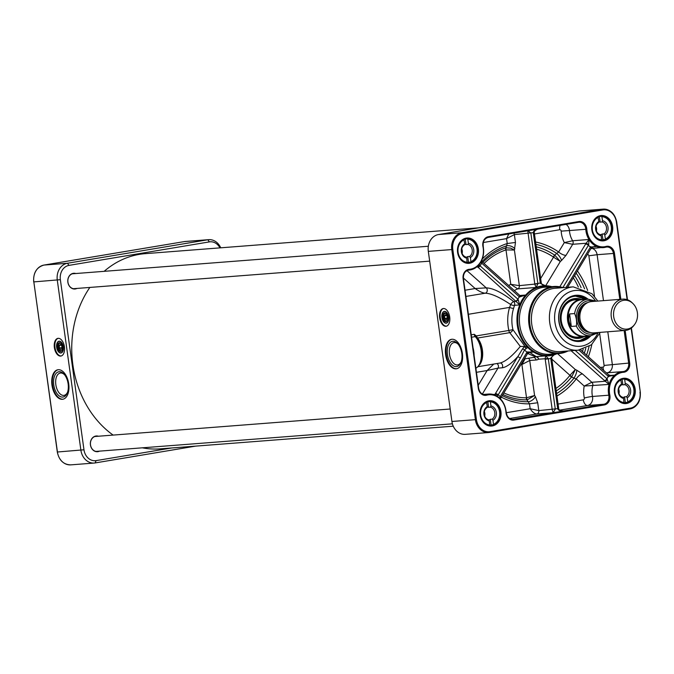 <?xml version="1.0" encoding="UTF-8"?>
<svg xmlns="http://www.w3.org/2000/svg" width="674" height="674" viewBox="0 0 674 674"><rect width="100%" height="100%" fill="white"/><g stroke="black" fill="none" stroke-linecap="round" stroke-linejoin="round"><path stroke-width="1.01" d="M104.158 271.336A97.89 80.964 -94.4 0 1 139.375 254.368A97.89 80.964 -94.4 0 1 145.264 253.651L478.355 227.879M453.265 426.187L160.37 448.85A97.89 80.964 -94.4 0 1 142.34 447.822M113.131 435.092A97.89 80.964 -94.4 0 1 89.853 287.427M632.928 303.527L632.102 302.719A15.696 12.983 85.6 0 0 622.894 299.138L591.637 301.556A15.696 12.983 85.6 0 0 579.901 318.204A15.696 12.983 85.6 0 0 594.055 332.855L625.312 330.428A15.696 12.983 85.6 0 0 633.863 325.483L634.554 324.556A14.499 11.989 85.6 0 0 637.385 312.694A14.499 11.989 85.6 0 0 632.928 303.527A14.499 11.989 85.6 0 0 616.221 305.212A14.499 11.989 85.6 0 0 617.788 325.458A14.499 11.989 85.6 0 0 634.554 324.556M571.325 326.443C568.704 322.551 568.131 318.389 569.597 313.958L574.619 313.57C576.422 317.631 577.003 321.793 576.354 326.056L571.325 326.443L569.597 313.958M596.229 301.202L588.116 299.205L581.831 299.694A18.308 15.14 85.6 0 0 568.148 319.114A18.308 15.14 85.6 0 0 584.653 336.2L590.938 335.719L598.655 332.493M584.535 299.483A18.678 15.451 85.6 0 0 581.443 299.349A18.678 15.451 85.6 0 0 567.474 319.164A18.678 15.451 85.6 0 0 584.324 336.604A18.678 15.451 85.6 0 0 587.357 335.989M622.894 299.138A15.696 12.983 85.6 0 0 611.166 315.786A15.696 12.983 85.6 0 0 625.312 330.428M448.623 318.701A5.788 3.244 80.5 0 1 443.821 321.86A5.788 3.244 80.5 0 1 442.414 313.452A5.788 3.244 80.5 0 1 444.495 311.557A5.788 3.244 80.5 0 1 448.623 318.701M446.348 323.175A5.982 3.353 80.5 0 1 443.93 321.978A5.982 3.353 80.5 0 1 443.88 321.919M442.447 313.376A5.982 3.353 80.5 0 1 442.481 313.3A5.982 3.353 80.5 0 1 444.377 311.38M447.831 318.364A4.406 2.469 -99.5 0 0 446.407 313.814A4.406 2.469 -99.5 0 0 443.037 314.547A4.406 2.469 -99.5 0 0 444.048 320.613A4.406 2.469 -99.5 0 0 447.477 320.217A4.406 2.469 -99.5 0 0 447.831 318.364M447.511 320.125A4.187 2.342 80.5 0 1 446.163 321.388A4.187 2.342 80.5 0 1 443.155 317.648A4.187 2.342 80.5 0 1 444.781 313.132A4.187 2.342 80.5 0 1 446.466 313.89M445.253 313.14A4.111 2.3 -99.5 0 0 444.048 314.429A4.111 2.3 -99.5 0 0 444.006 314.522M444.983 320.319A4.111 2.3 -99.5 0 0 445.042 320.394A4.111 2.3 -99.5 0 0 446.609 321.228M447.022 315.912L447.309 318.473L446.188 319.754L444.773 318.465L444.486 315.895L445.615 314.623L447.022 315.912M444.486 315.895L446.618 315.542M444.773 318.465L447.266 318.044M447.157 320.731A3.884 2.182 80.5 0 1 444.916 320.251A3.884 2.182 80.5 0 1 443.972 314.606A3.884 2.182 80.5 0 1 445.935 313.427M444.469 311.371A5.982 3.353 -99.5 0 0 444.301 311.396A5.982 3.353 -99.5 0 0 441.984 317.842A5.982 3.353 -99.5 0 0 446.272 323.183A5.982 3.353 -99.5 0 0 448.614 316.881A5.982 3.353 -99.5 0 0 444.469 311.371M493.511 424.359L493.36 424.746A11.955 9.891 85.6 0 0 499.678 411.797A11.955 9.891 85.6 0 0 490.133 401.502L490.394 401.864A11.584 9.579 -94.4 0 1 499.586 411.831A11.584 9.579 -94.4 0 1 493.511 424.359L492.947 420.281A7.583 6.268 85.6 0 0 496.317 412.378A7.583 6.268 85.6 0 0 490.958 405.942L490.495 407.163L488.608 407.307A6.462 5.341 85.6 0 0 487.108 407.172A6.462 5.341 85.6 0 0 487.058 407.172M490.394 401.864L490.958 405.942M488.642 419.978A6.462 5.341 85.6 0 0 490.276 419.304L492.155 419.152L492.947 420.281M488.498 419.767A6.462 5.341 -94.4 0 1 484.218 414.35A6.462 5.341 -94.4 0 1 486.83 407.77L487.294 406.557A7.583 6.268 85.6 0 0 483.932 414.451A7.583 6.268 85.6 0 0 489.29 420.888L488.498 419.767M490.495 407.163A6.462 5.341 -94.4 0 1 494.775 412.581A6.462 5.341 -94.4 0 1 492.155 419.152M489.695 425.361L489.29 420.888M487.294 406.557L486.468 402.117M489.855 424.965A11.584 9.579 -94.4 0 1 480.663 414.999A11.584 9.579 -94.4 0 1 486.729 402.479M493.36 424.746L491.051 424.923L490.276 419.304M491.051 424.923A11.955 9.891 -94.4 0 1 489.779 425.336M488.608 407.307L487.833 401.721M488.069 401.662L490.133 401.502M627.789 401.889L627.629 402.285A11.955 9.891 85.6 0 0 633.956 389.336A11.955 9.891 85.6 0 0 624.41 379.041L624.672 379.395A11.584 9.579 -94.4 0 1 633.855 389.37A11.584 9.579 -94.4 0 1 627.789 401.889L627.224 397.812A7.583 6.268 85.6 0 0 630.594 389.917A7.583 6.268 85.6 0 0 625.236 383.472L624.773 384.694L622.886 384.837A6.462 5.341 85.6 0 0 621.386 384.702A6.462 5.341 85.6 0 0 621.335 384.702M624.672 379.395L625.236 383.472M622.919 397.517A6.462 5.341 85.6 0 0 624.545 396.834L626.432 396.691L627.224 397.812M622.768 397.306A6.462 5.341 -94.4 0 1 618.496 391.88A6.462 5.341 -94.4 0 1 621.108 385.309L621.571 384.087A7.583 6.268 85.6 0 0 618.201 391.99A7.583 6.268 85.6 0 0 623.56 398.427L622.768 397.306M624.773 384.694A6.462 5.341 -94.4 0 1 629.044 390.12A6.462 5.341 -94.4 0 1 626.432 396.691M623.972 402.892L623.56 398.427M621.571 384.087L620.746 379.647M624.124 402.504A11.584 9.579 -94.4 0 1 614.941 392.529A11.584 9.579 -94.4 0 1 621.007 380.01M627.629 402.285L625.329 402.462L624.545 396.834M625.329 402.462A11.955 9.891 -94.4 0 1 624.057 402.875M622.886 384.837L622.11 379.251M622.346 379.192L624.41 379.041M605.429 239.093L605.277 239.489A11.955 9.891 85.6 0 0 611.335 226.346A11.955 9.891 85.6 0 0 601.596 216.32L601.865 216.683A11.584 9.579 -94.4 0 1 611.242 226.397A11.584 9.579 -94.4 0 1 605.429 239.093L604.78 235.032A7.583 6.268 85.6 0 0 607.99 227.037A7.583 6.268 85.6 0 0 602.514 220.743L602.067 221.957L600.18 222.108A6.462 5.341 85.6 0 0 598.807 221.999A6.462 5.341 85.6 0 0 598.664 222.016M601.865 216.683L602.514 220.743M600.433 234.788A6.462 5.341 85.6 0 0 602.084 234.055L603.963 233.912L604.78 235.032M600.323 234.628A6.462 5.341 -94.4 0 1 595.942 229.328A6.462 5.341 -94.4 0 1 598.419 222.681L598.866 221.46A7.583 6.268 85.6 0 0 595.656 229.463A7.583 6.268 85.6 0 0 601.132 235.748L600.323 234.628M602.067 221.957A6.462 5.341 -94.4 0 1 606.448 227.264A6.462 5.341 -94.4 0 1 603.963 233.912M601.629 240.205L601.132 235.748M598.866 221.46L597.948 217.036M601.781 239.809A11.584 9.579 -94.4 0 1 592.404 230.104A11.584 9.579 -94.4 0 1 598.217 217.399M605.277 239.489L602.969 239.666L602.084 234.055M602.969 239.666A11.955 9.891 -94.4 0 1 601.663 240.121M600.18 222.108L599.312 216.607M600.003 216.447L601.596 216.32M470.941 261.655L470.781 262.043A11.955 9.891 85.6 0 0 477.099 249.094A11.955 9.891 85.6 0 0 467.554 238.798L467.815 239.16A11.584 9.579 -94.4 0 1 477.007 249.127A11.584 9.579 -94.4 0 1 470.941 261.655L470.368 257.578A7.583 6.268 85.6 0 0 473.738 249.675A7.583 6.268 85.6 0 0 468.379 243.238L467.916 244.46L466.029 244.603A6.462 5.341 85.6 0 0 464.538 244.468A6.462 5.341 85.6 0 0 464.479 244.468M467.815 239.16L468.379 243.238M466.063 257.274A6.462 5.341 85.6 0 0 467.697 256.6L469.584 256.449L470.368 257.578M465.919 257.064A6.462 5.341 -94.4 0 1 461.639 251.646A6.462 5.341 -94.4 0 1 464.251 245.066L464.723 243.853A7.583 6.268 85.6 0 0 461.353 251.747A7.583 6.268 85.6 0 0 466.711 258.184L465.919 257.064M467.916 244.46A6.462 5.341 -94.4 0 1 472.196 249.877A6.462 5.341 -94.4 0 1 469.584 256.449M467.116 262.658L466.711 258.184M464.723 243.853L463.889 239.413M467.276 262.262A11.584 9.579 -94.4 0 1 458.084 252.295A11.584 9.579 -94.4 0 1 464.159 239.776M470.781 262.043L468.481 262.22L467.697 256.6M468.481 262.22A11.955 9.891 -94.4 0 1 467.208 262.633M466.029 244.603L465.254 239.017M465.498 238.958L467.554 238.798M578.856 299.551A19.209 15.881 85.6 0 0 573.987 299.45A19.209 15.881 85.6 0 0 561.206 322.602A19.209 15.881 85.6 0 0 581.738 336.798M581.258 299.366A19.993 16.53 85.6 0 0 574.593 298.582A19.993 16.53 85.6 0 0 560.355 319.72A19.993 16.53 85.6 0 0 577.677 338.407A19.993 16.53 85.6 0 0 579.581 338.23A19.993 16.53 85.6 0 0 584.139 336.612M578.798 340.774A22.419 18.543 85.6 0 0 579.834 340.64A22.419 18.543 85.6 0 0 588.832 335.879M586.009 299.374A22.419 18.543 85.6 0 0 575.335 296.08L586.026 299.366M479.484 364.912A16.437 9.217 -99.5 0 0 477.521 338.053L509.755 332.661L520.303 346.419C512.434 355.948 505.744 361.466 500.226 362.983L478.085 366.681M456.045 368.838A14.946 8.374 80.5 0 1 445.674 355.063A14.946 8.374 80.5 0 1 451.529 339.308A14.946 8.374 80.5 0 1 462.263 352.662A14.946 8.374 80.5 0 1 456.466 368.788A14.946 8.374 80.5 0 1 456.045 368.838M451.841 339.266A14.946 8.374 -99.5 0 0 446.331 355.232A14.946 8.374 -99.5 0 0 456.66 368.737A14.946 8.374 -99.5 0 0 456.77 368.729M445.91 326.267A8.964 5.03 80.5 0 1 439.684 318.002A8.964 5.03 80.5 0 1 443.197 308.549A8.964 5.03 80.5 0 1 449.634 316.561A8.964 5.03 80.5 0 1 446.154 326.233A8.964 5.03 80.5 0 1 445.91 326.267M443.509 308.515A8.964 5.03 -99.5 0 0 440.333 318.12A8.964 5.03 -99.5 0 0 446.458 326.165M527.093 353.243L535.358 356.773A16.437 9.217 80.5 0 1 533.614 357.397L524.355 358.939M548.72 355.847A35.124 29.049 -94.4 0 1 548.678 355.847A35.124 29.049 -94.4 0 1 545.654 355.889L545.156 358.694A5.24 2.94 -99.5 0 0 545.215 359.259L548.307 358.854A3.008 1.66 78.5 0 1 548.265 358.534L545.654 355.889L536.192 356.622A2.991 2.78 -80.9 0 0 535.358 356.773A2.991 2.426 -119.3 0 1 538.61 359.2A2.991 2.469 85.6 0 0 536.192 356.622L529.688 352.401A2.991 2.469 85.6 0 0 529.242 352.19M528.728 352.409A2.991 2.384 134.9 0 1 529.688 352.401L533.547 352.106L527.186 351.938A3.008 1.264 -46.3 0 0 527.009 352.19L500.201 396.632L500.049 398.393M554.062 354.836L550.717 358.121A3.008 1.71 -97.5 0 0 550.751 358.442L557.727 408.764C558.342 410.508 560.456 411.207 564.087 410.879L563.691 410.921M477.007 338.019A1.491 0.893 140.1 0 0 477.521 338.053L476.291 335.922L508.862 330.471A2.991 1.677 -99.5 0 0 509.755 332.661A2.991 1.668 136.7 0 0 512.922 329.628A35.124 29.049 -94.4 0 1 512.257 326.022A35.124 29.049 -94.4 0 1 513.58 308.363L514.515 305.314A2.991 2.469 85.6 0 0 513.714 301.581A2.991 0.994 -50.9 0 0 510.681 304.538A2.991 1.163 -162.3 0 0 514.515 305.314L519.671 304.918L518.112 299.382A3.008 1.121 32.9 0 1 517.885 299.18L478.953 264.89M483.148 246.532A19.428 16.066 85.6 0 1 482.854 257.249A19.428 16.066 -94.4 0 1 477.251 266.533L515.551 301.067A5.24 1.929 -148.9 0 0 515.955 301.404L513.714 301.581C502.248 292.676 493.09 288.11 486.232 287.865L475.145 288.531C479.416 291.505 482.769 293.064 485.204 293.207C491.144 293.392 499.636 297.175 510.681 304.538L509.578 307.403A2.991 0.716 -163.2 0 0 513.58 308.363M520.303 346.419L525.004 346.503L512.922 329.628L508.862 330.471A38.115 31.518 85.6 0 1 509.578 307.403L468.379 314.295M481.051 261.916L481.683 263.146L519.325 296.804A3.008 1.087 -150.7 0 0 519.561 296.99L525.627 295.043L522.173 295.979L519.991 295.709M545.898 285.759L545.258 285.709C543 285.271 541.685 284.462 541.323 283.282L540.287 283.072A3.008 1.702 -101.6 0 0 540.354 283.392L545.443 285.734M527.776 230.803L534.76 283.88A5.24 2.94 -99.5 0 0 534.853 284.445L536.159 287.461L537.894 283.796A3.008 1.668 82.5 0 1 537.844 283.476L530.868 233.153L528.13 230.735M496.78 395.941L497.926 395.259L520.328 358.121L524.524 349.924L527.691 347.464L525.004 346.503M525.931 348.652L524.65 346.428L522.519 348.93L495.415 393.574L495.095 395.141A19.428 16.066 -94.4 0 1 502.956 402.167A19.428 16.066 85.6 0 1 506.157 412.37L505.963 412.378A8.223 6.799 85.6 0 0 513.874 420.071L604.359 404.939A8.223 6.799 85.6 0 0 609.827 395.006A18.678 15.451 -94.4 0 1 623.534 372.284A8.223 6.799 85.6 0 0 629.684 362.957L625.169 330.445M545.215 359.259L552.2 409.573L553.101 412.715L555.292 409.177L548.307 358.854A38.115 31.518 85.6 0 0 550.751 358.442L551.669 357.81L550.717 358.121M538.223 229.05C534.996 229.826 533.353 231.056 533.303 232.749L540.287 283.072A38.115 31.518 85.6 0 0 537.844 283.476L534.76 283.88M534.465 233.962L559.732 229.733A1.491 1.238 -94.4 0 1 561.172 231.131A25.41 21.012 85.6 0 0 564.307 242.606L572.698 244.291A2.991 2.469 85.6 0 0 572.656 240.753L564.307 242.606L558.645 251.992L556.732 253.449A7237.437 2226.138 -32.5 0 1 554.643 255.126A2.991 1.407 -56.1 0 0 553.337 256.996A2.115 1.752 -94.4 0 1 553.531 257.156L560.33 261.478L555.031 255.438A5.291 3.513 66.5 0 0 554.643 255.126A77.468 64.072 85.6 0 0 536.251 246.785M502.922 394.484A77.468 64.072 85.6 0 0 526.841 399.876A5.291 4.069 115.8 0 0 527.295 399.825L534.583 395.486L526.52 397.786A2.115 1.752 -94.4 0 1 526.293 397.803A2.991 1.677 -90.3 0 0 526.841 399.876A7237.437 348.34 -128.3 0 1 528.239 401.771L529.478 403.836L530.16 408.73C532.334 412.058 534.541 413.802 536.765 413.979L553.101 412.715L564.087 410.879L603.837 404.232L587.501 405.495A7.473 6.184 85.6 0 0 592.471 396.464A19.428 16.066 -94.4 0 1 592.758 385.68A2.991 2.469 85.6 0 0 591.839 382.293L584.206 386.05L609.094 384.416L606.912 378.78A2.241 0.952 131.8 0 1 604.578 380.658L609.094 384.416A19.428 16.066 -94.4 0 1 614.696 375.132L611.714 375.806L609.245 375.502M478.077 366.386A17.187 9.638 80.5 0 0 476.653 337.649L476.021 336.857A1.491 0.944 137 0 0 475.979 336.806L475.962 336.789A1.491 0.548 140.1 0 1 476.291 335.922L474.252 334.312L475.996 336.832A1.491 0.522 140.4 0 1 475.996 336.823M475.987 336.815A1.491 0.522 140.4 0 1 476.316 335.972M535.906 244.342A79.456 65.715 -94.4 0 1 556.732 253.449A5.982 1.921 -129 0 1 561.484 260.543L566.025 255.336L572.698 244.291L586.144 243.247A2.241 0.463 36.1 0 1 588.672 244.822L588.983 239.489L585.622 244.039A2.241 0.826 31.1 0 1 588.394 245.294L588.672 244.822M535.586 242A81.571 67.467 85.6 0 1 558.645 251.992A5.982 2.199 -148.9 0 0 566.025 255.336M537.894 283.796L519.342 285.641L510.774 284.318L517.733 288.893A2.991 2.469 85.6 0 0 519.342 285.641L514.405 250.046L515.467 242.455L507.236 243.525L506.595 245.816A7237.437 46.565 -67.4 0 1 505.753 247.889A2.991 1.643 -108.6 0 0 505.778 249.961A2.115 1.752 -94.4 0 1 505.997 249.902L514.405 250.046L510.732 248.142L506.199 247.788A5.291 4.213 53.5 0 0 505.753 247.889A77.468 64.072 85.6 0 0 482.811 262.371M508.76 233.979L506.553 238.63L514.38 234.594A2.991 2.469 85.6 0 0 513.815 233.137M514.869 248.891A5.982 3.656 22.1 0 0 506.595 245.816A79.456 65.715 -94.4 0 0 481.986 261.63M509.603 418.529L536.765 413.979A2.991 2.469 85.6 0 0 538.804 410.609L537.709 402.757L535.358 396.548A5.982 3.303 -36.2 0 1 528.239 401.771A79.456 65.715 -94.4 0 1 502.223 395.638M537.709 402.757L529.478 403.836A81.571 67.467 85.6 0 1 501.304 397.154M563.7 410.913L562.167 410.879C559.378 410.003 558.224 409.228 558.687 408.554L538.804 410.609L530.16 408.73L506.317 412.715M525.088 358.821L521.903 364.516L529.73 360.489L536.007 360A19.428 10.894 -99.5 0 0 538.61 359.2L548.265 358.534M493.772 364.061L487.142 370.523L497.993 368.122L502.181 367.802C506.275 367.246 511.398 363.598 517.565 356.866A2.241 0.826 31.1 0 1 520.328 358.121M556.252 390.954A77.468 64.072 85.6 0 0 571.552 376.977A5.291 3.421 101.6 0 0 571.838 376.547L575.326 369.554L569.934 375.317A2.115 1.752 -94.4 0 1 569.783 375.528A2.991 1.255 -141.4 0 0 571.552 376.977A7237.437 2733.668 -162.6 0 1 574.029 378.089L576.262 378.94L584.206 386.05A25.41 21.012 85.6 0 0 584.324 398.031A1.491 1.238 -94.4 0 1 583.33 399.834L558.072 404.063M607.308 379.142A2.241 0.59 127.3 0 1 605.294 381.248L591.839 382.293L582.488 373.918L576.7 370.178A5.982 1.677 -65.5 0 1 574.029 378.089A79.456 65.715 -94.4 0 1 556.614 393.591M582.488 373.918A5.982 2.544 -48.2 0 0 576.262 378.94A81.571 67.467 85.6 0 1 556.951 396.026M518.112 299.382A2.241 0.75 -50.9 0 1 515.955 301.404L519.671 304.918A35.124 29.049 -94.4 0 1 525.627 295.043L519.865 295.49A2.241 0.75 -50.9 0 0 519.688 295.439M515.551 301.067A2.241 0.952 -48.2 0 0 517.885 299.18A38.115 31.518 85.6 0 1 519.325 296.804A2.241 0.952 -48.2 0 0 519.561 295.229L481.918 261.571A2.241 0.952 -48.2 0 0 481.868 261.537M477.908 267.409A2.241 0.952 -48.2 0 0 480.242 265.522A22.419 18.543 85.6 0 0 481.683 263.146A2.241 0.952 -48.2 0 0 481.918 261.571L481.455 261.124M476.956 266.837L477.302 266.811A2.241 1.281 -42.9 0 0 479.88 265.202M519.561 296.99A2.241 0.75 -50.9 0 0 519.881 295.498L522.173 295.979M481.346 262.776A2.241 1.281 -42.9 0 0 481.472 261.133M541.323 283.282L540.354 283.392M591.452 247.484L594.544 246.457L596.852 246.524L590.407 247.097A2.241 0.826 31.1 0 1 591.073 248.344L591.486 247.72A2.241 0.463 36.1 0 1 591.469 247.746A2.241 0.463 36.1 0 0 590.727 246.659M608.175 374.71A2.241 0.952 131.8 0 1 608.588 374.82A2.241 0.952 131.8 0 1 608.352 376.395L614.696 375.132L609.549 375.528M609.136 375.283A2.241 0.59 127.3 0 1 609.17 375.3A2.241 0.59 127.3 0 1 608.774 376.715M527.902 352.822L530.665 351.904L533.547 352.106A35.124 29.049 -94.4 0 1 527.691 347.464M527.877 353.117A2.241 0.615 -145.9 0 0 527.902 353.092A2.241 0.615 -145.9 0 0 527.186 351.938M500.833 397.93A2.241 0.826 -148.9 0 0 500.866 397.887L527.675 353.446A2.241 0.826 -148.9 0 0 527.009 352.19A38.115 31.518 85.6 0 1 524.524 349.924A2.241 0.741 26.8 0 0 522.519 348.93M500.546 398.46L500.866 397.887A2.241 0.826 -148.9 0 0 500.201 396.632A22.419 18.543 85.6 0 0 498.187 394.829A2.241 0.826 31.1 0 0 495.415 393.574M500.529 398.511A2.241 1.154 -154.6 0 0 500.555 398.469A2.241 1.154 -154.6 0 0 499.982 397.096M493.275 394.484L494.994 394.349A2.241 1.154 25.4 0 1 497.926 395.259M451.925 421.477L475.381 419.666A14.946 12.359 85.6 0 0 488.734 432.523L465.287 434.342A14.946 12.359 -94.4 0 1 451.925 421.477L428.319 251.385A14.946 12.359 -94.4 0 1 438.479 234.552L578.856 211.063A14.946 12.359 -94.4 0 1 579.758 210.954L603.205 209.134A14.946 12.359 85.6 0 0 602.312 209.243L461.926 232.732A14.946 12.359 85.6 0 0 451.774 249.565L452.802 249.431A14.196 11.744 -94.4 0 1 462.448 233.44L461.926 232.732L438.479 234.552M469.188 262.548A11.955 9.891 -94.4 0 1 468.472 262.633A11.955 9.891 -94.4 0 1 457.688 251.478A11.955 9.891 -94.4 0 1 466.627 238.79A11.955 9.891 -94.4 0 1 477.369 249.515A11.955 9.891 -94.4 0 1 469.188 262.548M469.711 263.256A12.705 10.506 85.6 0 0 476.08 242.893A12.705 10.506 85.6 0 0 458.109 245.9A12.705 10.506 85.6 0 0 469.711 263.256M603.466 240.079A11.955 9.891 -94.4 0 1 602.741 240.171A11.955 9.891 -94.4 0 1 591.966 229.008A11.955 9.891 -94.4 0 1 600.896 216.329A11.955 9.891 -94.4 0 1 611.638 227.045A11.955 9.891 -94.4 0 1 603.466 240.079M603.988 240.787A12.705 10.506 85.6 0 0 610.358 220.423A12.705 10.506 85.6 0 0 592.379 223.431A12.705 10.506 85.6 0 0 603.988 240.787M626.036 402.782A11.955 9.891 -94.4 0 1 625.32 402.875A11.955 9.891 -94.4 0 1 614.536 391.712A11.955 9.891 -94.4 0 1 623.475 379.032A11.955 9.891 -94.4 0 1 634.217 389.749A11.955 9.891 -94.4 0 1 626.036 402.782M626.559 403.49A12.705 10.506 85.6 0 0 632.928 383.127A12.705 10.506 85.6 0 0 614.958 386.135A12.705 10.506 85.6 0 0 626.559 403.49M492.29 425.96A12.705 10.506 85.6 0 0 498.659 405.596A12.705 10.506 85.6 0 0 480.68 408.604A12.705 10.506 85.6 0 0 492.29 425.96M491.767 425.252A11.955 9.891 -94.4 0 1 491.043 425.336A11.955 9.891 -94.4 0 1 480.267 414.181A11.955 9.891 -94.4 0 1 489.198 401.493A11.955 9.891 -94.4 0 1 499.94 412.218A11.955 9.891 -94.4 0 1 491.767 425.252M461.193 361.812A11.315 6.344 80.5 0 1 457.697 364.904A11.315 6.344 80.5 0 1 457.385 364.937A11.315 6.344 80.5 0 1 449.524 354.507A11.315 6.344 80.5 0 1 453.964 342.577A11.315 6.344 80.5 0 1 454.276 342.535A11.315 6.344 80.5 0 1 458.278 344.363M452.844 341.263A12.814 7.187 -99.5 0 0 448.665 359.352A12.814 7.187 -99.5 0 0 460.957 362.444A12.814 7.187 -99.5 0 0 457.848 343.841A12.814 7.187 -99.5 0 0 452.844 341.263M574.619 313.57A18.308 15.14 85.6 0 1 588.116 299.205A23.169 19.158 85.6 0 0 567.196 298.717A23.169 19.158 85.6 0 0 558.881 321.532A23.169 19.158 85.6 0 0 571.662 340.067A23.169 19.158 85.6 0 0 590.913 335.719A18.308 15.14 85.6 0 1 576.354 326.056M589.464 335.829A22.419 18.543 -94.4 0 1 579.109 340.749A22.419 18.543 -94.4 0 1 559.075 321.464A22.419 18.543 -94.4 0 1 575.655 296.046A22.419 18.543 -94.4 0 1 586.641 299.323M618.622 389.058A6.352 5.257 -94.4 0 1 618.985 393.709M596.043 226.354A6.352 5.257 -94.4 0 1 596.406 231.005M461.766 248.824A6.352 5.257 -94.4 0 1 462.128 253.475M484.345 411.528A6.352 5.257 -94.4 0 1 484.707 416.178M58.924 341.415A5.788 3.244 80.5 0 1 63.213 346.588A5.788 3.244 80.5 0 1 60.803 352.831A5.788 3.244 80.5 0 1 58.545 351.668A5.788 3.244 80.5 0 1 57.138 343.26A5.788 3.244 80.5 0 1 58.924 341.415M61.073 352.982A5.982 3.353 80.5 0 1 60.98 352.991A5.982 3.353 80.5 0 1 58.646 351.786A5.982 3.353 80.5 0 1 58.596 351.727M57.172 343.184A5.982 3.353 80.5 0 1 57.197 343.108A5.982 3.353 80.5 0 1 59.101 341.196M59.186 342.771A4.406 2.469 -99.5 0 0 58.031 349.14A4.406 2.469 -99.5 0 0 62.193 350.025A4.406 2.469 -99.5 0 0 61.123 343.622A4.406 2.469 -99.5 0 0 59.186 342.771M62.227 349.932A4.187 2.342 80.5 0 1 60.879 351.196A4.187 2.342 80.5 0 1 57.897 347.54A4.187 2.342 80.5 0 1 59.405 342.965A4.187 2.342 80.5 0 1 59.497 342.94A4.187 2.342 80.5 0 1 61.191 343.698M59.7 350.135A4.111 2.3 -99.5 0 0 59.767 350.21A4.111 2.3 -99.5 0 0 61.326 351.036M59.978 342.948A4.111 2.3 -99.5 0 0 58.764 344.237A4.111 2.3 -99.5 0 0 58.731 344.33M59.27 345.467L60.5 344.448L61.848 345.981L61.966 348.525L60.744 349.545L59.388 348.02L59.27 345.467L61.123 345.155M59.388 348.02L61.924 347.59M61.882 350.539A3.884 2.182 80.5 0 1 59.641 350.059A3.884 2.182 80.5 0 1 58.596 344.7A3.884 2.182 80.5 0 1 58.689 344.422A3.884 2.182 80.5 0 1 60.66 343.234M60.829 353.016A5.982 3.353 -99.5 0 0 60.997 352.999A5.982 3.353 -99.5 0 0 63.314 346.546A5.982 3.353 -99.5 0 0 59.026 341.204A5.982 3.353 -99.5 0 0 56.683 347.506A5.982 3.353 -99.5 0 0 60.829 353.016M220.735 247.813A14.946 12.359 85.6 0 0 208.713 239.658A14.946 12.359 85.6 0 0 207.811 239.767L67.434 263.256A14.946 12.359 85.6 0 0 57.282 280.089L80.888 450.19A14.946 12.359 85.6 0 0 94.242 463.046A14.946 12.359 85.6 0 0 95.144 462.937L195.645 446.121M58.293 369.714A14.946 8.374 80.5 0 1 68.664 383.489A14.946 8.374 80.5 0 1 62.808 399.244A14.946 8.374 80.5 0 1 52.075 385.89A14.946 8.374 80.5 0 1 57.871 369.765A14.946 8.374 80.5 0 1 58.293 369.714M58.183 369.723A14.946 8.374 -99.5 0 0 52.69 385.781A14.946 8.374 -99.5 0 0 63.112 399.185M58.166 338.331A8.964 5.03 80.5 0 1 64.392 346.596A8.964 5.03 80.5 0 1 60.879 356.049A8.964 5.03 80.5 0 1 54.442 348.028A8.964 5.03 80.5 0 1 57.922 338.356A8.964 5.03 80.5 0 1 58.166 338.331M58.225 338.323A8.964 5.03 -99.5 0 0 55.049 347.927A8.964 5.03 -99.5 0 0 61.182 355.982M76.145 288.489A7.658 6.336 -94.4 0 1 75.235 288.725A7.658 6.336 -94.4 0 1 74.772 288.784A7.658 6.336 -94.4 0 1 67.872 281.639A7.658 6.336 -94.4 0 1 73.592 273.509A7.658 6.336 -94.4 0 1 74.991 273.593M75.808 273.526A7.886 6.521 85.6 0 0 67.788 280.654A7.886 6.521 85.6 0 0 75.395 288.944A7.886 6.521 85.6 0 0 76.954 288.43M98.724 451.192A7.658 6.336 -94.4 0 1 97.814 451.428A7.658 6.336 -94.4 0 1 97.351 451.487A7.658 6.336 -94.4 0 1 90.442 444.343A7.658 6.336 -94.4 0 1 96.171 436.213A7.658 6.336 -94.4 0 1 97.57 436.297M98.379 436.23A7.886 6.521 85.6 0 0 90.358 443.357A7.886 6.521 85.6 0 0 97.966 451.647A7.886 6.521 85.6 0 0 99.533 451.133M171.659 447.983L96.096 460.62A12.705 10.506 -94.4 0 1 83.972 449.785L60.365 279.685A12.705 10.506 -94.4 0 1 69.001 265.379L209.378 241.89A12.705 10.506 -94.4 0 1 219.951 247.872M67.535 392.268A11.315 6.344 80.5 0 1 64.038 395.36A11.315 6.344 80.5 0 1 63.727 395.402A11.315 6.344 80.5 0 1 55.875 384.964A11.315 6.344 80.5 0 1 60.306 373.034A11.315 6.344 80.5 0 1 60.618 373A11.315 6.344 80.5 0 1 64.62 374.82M62.716 397.079A12.814 7.187 -99.5 0 0 67.307 392.9A12.814 7.187 -99.5 0 0 64.19 374.297A12.814 7.187 -99.5 0 0 53.6 380.616A12.814 7.187 -99.5 0 0 62.716 397.079M587.079 331.052A14.499 11.989 -94.4 0 1 578.747 318.297A14.499 11.989 -94.4 0 1 585.024 304.412M587.922 302.525A15.098 12.486 85.6 0 0 577.913 318.364A15.098 12.486 85.6 0 0 590.239 332.467M596.549 332.661A16.816 13.91 -94.4 0 1 576.497 318.473A16.816 13.91 -94.4 0 1 594.131 301.362M577.576 299.652A18.906 15.637 85.6 0 0 574.029 299.745A18.906 15.637 85.6 0 0 561.189 321.043A18.906 15.637 85.6 0 0 579.227 337.168A18.906 15.637 85.6 0 0 580.466 336.899M574.619 340.437A22.267 18.417 85.6 0 0 579.893 340.48A22.267 18.417 85.6 0 0 588.705 335.888M585.875 299.382A22.267 18.417 85.6 0 0 571.257 297.049M575.293 299.829A18.687 15.451 85.6 0 0 561.08 319.661A18.687 15.451 85.6 0 0 578.174 337.076M579.126 299.526A19.571 16.184 85.6 0 0 573.085 299.163A19.571 16.184 85.6 0 0 569.538 300.267M572.42 337.531A19.571 16.184 85.6 0 0 578.452 337.893A19.571 16.184 85.6 0 0 582.007 336.781M577.155 338.415A19.934 16.488 85.6 0 0 578.528 338.255A19.934 16.488 85.6 0 0 582.968 336.705M580.087 299.45A19.934 16.488 85.6 0 0 574.08 298.666M622.734 371.593L606.726 372.832A19.428 16.066 -94.4 0 0 606.566 372.84A19.428 16.066 -94.4 0 0 606.389 372.857M606.912 372.815A7.473 6.184 85.6 0 0 612.321 364.356L607.796 331.785M624.132 330.521L628.648 363.092L604.089 365.434A1.491 1.238 -94.4 0 1 602.969 367.128A25.41 21.012 85.6 0 0 600.382 367.49M629.684 362.957L628.648 363.092A7.473 6.184 -94.4 0 1 623.121 371.559A7.473 6.184 -94.4 0 1 623.071 371.568A19.428 16.066 85.6 0 0 622.902 371.576A19.428 16.066 85.6 0 0 614.696 375.132M609.094 384.416A19.428 16.066 85.6 0 0 608.807 395.2L592.471 396.464A5.982 0.522 168.1 0 0 584.324 398.031M609.827 395.006L608.807 395.2A7.473 6.184 -94.4 0 1 603.837 404.232L604.359 404.939M553.101 412.715L512.459 419.439M513.874 420.071L513.352 419.363A7.473 6.184 -94.4 0 1 512.906 419.422A7.473 6.184 -94.4 0 1 506.157 412.37M495.095 395.141A19.428 16.066 85.6 0 0 488.625 394.046A19.428 16.066 85.6 0 0 486.139 394.475L484.244 394.619M620.847 299.298L614.469 253.314A8.223 6.799 85.6 0 0 606.069 246.423A18.678 15.451 -94.4 0 1 586.818 229.219A8.223 6.799 85.6 0 0 578.907 221.527L488.423 236.667A8.223 6.799 85.6 0 0 482.955 246.591A18.678 15.451 -94.4 0 1 469.247 269.314A8.223 6.799 85.6 0 0 463.105 278.64L478.313 388.283A8.223 6.799 85.6 0 0 486.712 395.175L486.139 394.475A7.473 6.184 -94.4 0 1 485.187 394.644A7.473 6.184 -94.4 0 1 478.515 388.249M595.386 300.73A28.022 23.177 85.6 0 0 567.938 292.685A28.022 23.177 85.6 0 0 554.913 322.197A28.022 23.177 85.6 0 0 573.667 345.762A28.022 23.177 85.6 0 0 597.889 333.099M597.838 301.076L592.025 293.754L573.254 286.863A31.762 26.269 85.6 0 0 549.765 322.871A31.762 26.269 85.6 0 0 578.157 350.194L591.41 344.802L600.256 332.375M630.055 408.924A14.946 12.359 85.6 0 0 640.174 392.133M482.365 394.029L497.993 368.122A2.991 2.469 85.6 0 0 496.831 363.547M631.108 328.238L640.3 392.091L631.294 328.095M627.351 299.728L616.575 222.032M515.467 242.455L514.38 234.594L534.271 232.538C533.159 231.957 536.79 229.118 537.953 229.118L538.56 228.992M471.564 337.227L475.229 336.612A17.937 10.051 80.5 0 1 481.43 354.061A17.937 10.051 80.5 0 1 475.869 368.24M474.108 355.577A17.937 10.051 -99.5 0 0 473.022 347.725M533.446 357.422A2.991 2.469 -94.4 0 1 536.007 360M465.903 296.434L485.204 293.207A2.991 2.469 85.6 0 0 487.209 291A2.991 2.469 85.6 0 0 486.232 287.865L466.947 270.628M514.329 290.545A35.124 29.049 -94.4 0 1 517.733 288.893L536.159 287.461A35.124 29.049 -94.4 0 1 543.261 285.81A35.124 29.049 -94.4 0 1 543.303 285.81M559.883 410.112L587.501 405.495A5.982 3.353 80.5 0 1 583.33 399.834M587.644 290.435A81.571 67.467 85.6 0 0 577.441 270.948M587.332 254.545A25.41 21.012 85.6 0 0 587.349 254.536A1.491 1.238 -94.4 0 1 588.874 255.791L594.502 296.341M583.17 349.242A75.362 62.328 -94.4 0 1 582.488 351.483M483.317 242.522L506.553 238.63L507.236 243.525A81.571 67.467 85.6 0 0 482.483 258.791M488.128 237.433C484.362 238.571 482.736 241.578 483.266 246.473L483.14 246.465A7.473 6.184 -94.4 0 1 488.111 237.433L578.612 222.294L488.153 237.425L488.423 236.667M475.869 368.29L478.287 366.479L480.604 362.696L481.843 357.818L482.062 353.707L481.632 349.326L479.163 341.541L475.979 336.806A1.491 0.944 137 0 0 475.229 336.612A2.991 1.677 -99.5 0 1 474.252 334.312L471.227 334.818M576.152 273.088A79.456 65.715 -94.4 0 1 584.602 288.843M581.098 287.604A77.468 64.072 85.6 0 0 574.61 275.641M573.304 277.806A75.362 62.328 -94.4 0 1 578.359 287.04M536.58 249.195A75.362 62.328 -94.4 0 1 553.337 256.996M569.783 375.528A75.362 62.328 -94.4 0 1 555.907 388.46M551.837 359.141L569.934 375.317A2.991 1.095 -148.9 0 0 571.838 376.547M578.157 350.194L560.145 351.592A31.762 26.269 -94.4 0 1 531.761 324.261A31.762 26.269 -94.4 0 1 555.25 288.261L573.254 286.863M566.724 351.078A33.001 27.297 -94.4 0 1 529.916 324.497A33.001 27.297 -94.4 0 1 561.83 287.747M568.072 350.977L559.058 353.547L549.824 354.263A33.624 27.811 -94.4 0 1 519.764 325.331A33.624 27.811 -94.4 0 1 544.634 287.208L553.868 286.492A33.624 27.811 85.6 0 0 528.997 324.615A33.624 27.811 85.6 0 0 559.058 353.547A33.624 27.811 85.6 0 0 568.022 350.977M555.831 353.799A34.627 28.637 -94.4 0 1 518.163 325.525A34.627 28.637 -94.4 0 1 550.641 286.745M588.874 255.791L597.105 254.713A7.473 6.184 85.6 0 0 592.261 248.47M603.474 300.646L597.105 254.713L613.441 253.449L619.81 299.382M555.031 255.438A2.991 1.272 -48.2 0 0 553.531 257.156L540.649 278.514M561.172 231.131L569.454 230.55A7.473 6.184 85.6 0 0 566.076 224.391M572.656 240.753A19.428 16.066 -94.4 0 1 569.454 230.55L585.782 229.286A19.428 16.066 85.6 0 0 588.983 239.489L572.656 240.753M559.732 229.733A5.982 3.353 80.5 0 1 560.17 225.377M545.696 285.742L560.33 261.478L561.484 260.543M506.199 247.788A2.991 1.677 -99.5 0 0 505.997 249.902L510.774 284.318A41.097 33.995 85.6 0 0 508.634 285.456M484.05 263.475A75.362 62.328 -94.4 0 1 505.778 249.961M463.358 278L475.145 288.531L465.043 290.224M478.313 388.283L463.299 278.606M535.358 396.548L534.583 395.486L529.73 360.489A2.991 2.469 85.6 0 0 528.399 358.265M526.293 397.803A75.362 62.328 -94.4 0 1 503.849 392.942M520.892 364.693L521.903 364.516L526.52 397.786A2.991 1.677 -99.5 0 0 527.295 399.825M476.434 372.318L487.142 370.523L478.237 385.301M500.041 363.008A2.991 2.469 -94.4 0 1 502.341 364.642A2.991 2.469 -94.4 0 1 502.181 367.802M576.7 370.178L575.326 369.554L557.55 353.665M571.114 350.741L604.578 380.658M588.351 356.731A81.571 67.467 85.6 0 0 591.831 344.448M589.059 346.495A79.456 65.715 -94.4 0 1 586.532 355.105M584.324 353.125A77.468 64.072 85.6 0 0 585.79 348.256M599.692 333.74L604.089 365.434M603.853 370.59A5.982 3.362 86.3 0 1 602.969 367.128M585.622 244.039L559.824 286.795M562.891 287.554L588.394 245.294A22.419 18.543 85.6 0 0 590.407 247.097L566.084 287.419M592.766 246.844L596.852 246.524A19.428 16.066 -94.4 0 1 588.983 239.489M578.958 350.118L608.352 376.395A22.419 18.543 85.6 0 0 606.912 378.78L575.2 350.421M551.812 286.652A35.124 29.049 85.6 0 0 543.337 285.81A35.124 29.049 85.6 0 0 517.354 325.626A35.124 29.049 85.6 0 0 548.754 355.847A35.124 29.049 85.6 0 0 556.994 353.707M563.127 287.646A33.624 27.811 85.6 0 0 553.868 286.492L563.169 287.646M463.105 278.64L463.291 278.573A7.473 6.184 -94.4 0 1 468.818 270.097A7.473 6.184 -94.4 0 1 468.885 270.097L468.759 270.106M469.247 269.314L468.885 270.097A19.428 16.066 85.6 0 0 469.045 270.08A19.428 16.066 85.6 0 0 477.251 266.533M578.907 221.527L578.612 222.294A7.473 6.184 -94.4 0 1 579.042 222.243A7.473 6.184 -94.4 0 1 585.782 229.286L586.818 229.219M596.852 246.524A19.428 16.066 85.6 0 0 603.323 247.619A19.428 16.066 85.6 0 0 605.8 247.189L606.069 246.423M605.884 247.164A7.473 6.184 -94.4 0 1 606.76 247.021A7.473 6.184 -94.4 0 1 613.441 253.449L614.469 253.314M486.712 395.175A18.678 15.451 -94.4 0 1 505.963 412.378M606.566 372.84L623.062 371.568L623.534 372.284M468.708 270.114L469.045 270.08C479.947 267.553 484.682 259.684 483.266 246.473L482.955 246.591M489.661 432.413L488.734 432.523A14.946 12.359 85.6 0 0 489.636 432.413L630.038 408.924L489.661 432.413L489.956 431.646A14.196 11.744 -94.4 0 1 476.408 419.531L475.381 419.666L451.774 249.565L428.319 251.385M476.408 419.531L452.802 249.431M639.98 392.167A14.196 11.744 -94.4 0 1 630.333 408.158L630.038 408.924C637.427 406.767 640.848 401.156 640.3 392.091L631.403 328.011M630.333 408.158L489.956 431.646M462.448 233.44L602.826 209.951A14.196 11.744 -94.4 0 1 616.373 222.066L616.567 221.999A14.946 12.359 85.6 0 0 603.205 209.134C610.442 209.353 614.941 213.633 616.693 221.999L627.486 299.778M616.373 222.066L627.14 299.66M602.826 209.951L602.312 209.243L578.856 211.063M209.378 241.89L207.811 239.767L184.364 241.587A14.946 12.359 -94.4 0 1 185.266 241.477L208.713 239.658M33.826 281.867L57.307 452.001C59.059 460.367 63.558 464.647 70.795 464.866A14.946 12.359 -94.4 0 1 57.433 452.001L57.425 451.968M83.972 449.785L57.433 452.001L33.826 281.909A14.946 12.359 -94.4 0 1 43.987 265.067L184.364 241.587L43.987 265.067L67.434 263.256L69.001 265.379M43.945 265.076L43.962 265.076C36.573 267.233 33.152 272.844 33.7 281.909L60.365 279.685M96.096 460.62L95.144 462.937M577.677 337.118L584.324 336.604M574.796 299.863L581.443 299.349M588.849 335.879L579.834 340.64L578.486 340.8M578.41 300.023C573.456 299.231 569.168 300.857 565.57 304.909C554.171 320.015 566.716 339.966 579.059 336.958M541.256 282.861L534.271 232.538M567.575 287.309L591.073 248.352M594.544 246.457L591.486 247.72M611.672 375.814L608.588 374.828L580.668 349.857M551.661 357.81L551.837 356.925L554.213 354.785M558.695 408.554L551.711 358.231M527.666 353.446L530.665 351.904M548.678 355.847L557.036 353.707M543.261 285.81L551.846 286.652M512.906 419.422C509.224 419.295 507.016 416.945 506.292 412.362C504.523 400.592 498.634 394.484 488.625 394.046L483.393 394.45M606.76 247.021L590.929 248.58M485.187 394.644C481.75 394.576 479.568 392.437 478.641 388.207L463.426 278.573C463.223 273.703 465.026 270.872 468.818 270.097M578.612 222.294L579.042 222.243M73.373 288.708L429.675 261.141M72.219 273.804L428.352 246.246M95.952 451.411L452.414 423.828M94.798 436.508L450.198 409.008M184.339 241.587L185.266 241.477M94.242 463.046L70.795 464.866"/></g></svg>
